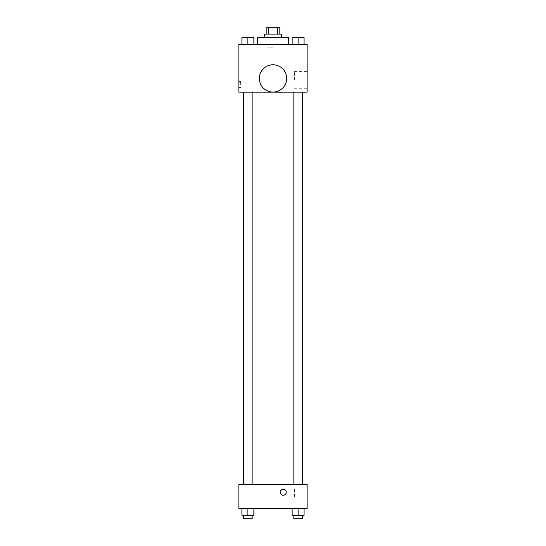 <?xml version="1.0" encoding="UTF-8"?>
<svg xmlns="http://www.w3.org/2000/svg" width="546" height="546" viewBox="0 0 546 546"><rect width="100%" height="100%" fill="white"/><g stroke="black" fill="none" stroke-linecap="round" stroke-linejoin="round"><path stroke-width="0.41" stroke-dasharray="2.73 2.05" d="M273 47.775L267.028 47.775L273 47.775M273 27.3L267.028 27.3L273 27.3M277.375 34.125L277.375 27.3L279.825 27.3L279.825 34.125L268.625 34.125L279.825 34.125M277.375 27.3L266.175 27.3L266.175 34.125L268.625 34.125L266.175 34.125M281.531 34.125L264.469 34.125M264.469 37.538L281.531 37.538L264.469 37.538M268.625 34.125L268.625 27.3M257.644 37.538L288.356 37.538M273 44.362L257.644 44.362L273 44.362M241.912 44.362L253.856 44.362L241.912 44.362L253.856 44.362L241.912 44.362L253.856 44.362L247.884 44.362L247.884 37.538L241.912 37.538L252.15 37.538L241.912 37.538L241.912 44.362L247.884 44.362L241.912 44.362L241.912 37.538L241.912 44.362L253.856 44.362L247.884 44.362L247.884 37.538L253.856 37.538L243.618 37.538L253.856 37.538L253.856 44.362L253.856 37.538M292.144 44.362L304.088 44.362L292.144 44.362L304.088 44.362L292.144 44.362L304.088 44.362L298.116 44.362L298.116 37.538L292.144 37.538L302.382 37.538L292.144 37.538L292.144 44.362L298.116 44.362L292.144 44.362L292.144 37.538L292.144 44.362L304.088 44.362L298.116 44.362L298.116 37.538L304.088 37.538L293.85 37.538L304.088 37.538L304.088 44.362L304.088 37.538M307.125 44.362L238.875 44.362L238.875 92.138L307.125 92.138L307.125 44.362M238.875 84.466L238.875 81.477L238.875 84.466M273 92.138L243.106 92.138L273 92.138M298.116 92.138L293.85 92.138L298.116 92.138M247.884 92.138L243.618 92.138L247.884 92.138M307.125 80.194L307.125 71.635L307.125 80.194M273 64.783A13.65 13.65 0 0 0 261.179 85.258A13.65 13.65 0 0 0 284.821 85.258A13.65 13.65 0 0 0 273 64.783A13.65 13.65 0 0 0 261.179 85.258A13.65 13.65 0 0 0 284.821 85.258A13.65 13.65 0 0 0 273 64.783M273 92.083A13.65 13.65 0 0 1 261.179 71.608A13.65 13.65 0 0 1 284.821 71.608A13.65 13.65 0 0 1 273 92.083M294.43 80.194L294.43 71.635L294.43 80.194M240.595 84.466L240.595 81.477L240.595 84.466M273 484.575L243.106 484.575L273 484.575M298.116 484.575L293.85 484.575L298.116 484.575M247.884 484.575L243.618 484.575L247.884 484.575M307.125 484.575L238.875 484.575L238.875 508.462L307.125 508.462L307.125 484.575M238.875 492.246L238.875 495.236L238.875 492.246M304.088 515.288L298.116 515.288L304.088 515.288L304.088 508.462L292.144 508.462L304.088 508.462L292.144 508.462L304.088 508.462L292.144 508.462L304.088 508.462L292.144 508.462L304.088 508.462L304.088 515.288L292.144 515.288L292.144 508.462L292.144 515.288L302.382 515.288L298.116 515.288L298.116 508.462L298.116 515.288L292.144 515.288L292.144 508.462M253.856 515.288L247.884 515.288L253.856 515.288L253.856 508.462L241.912 508.462L253.856 508.462L241.912 508.462L253.856 508.462L241.912 508.462L253.856 508.462L241.912 508.462L253.856 508.462L253.856 515.288L241.912 515.288L241.912 508.462L241.912 515.288L252.15 515.288L247.884 515.288L247.884 508.462L247.884 515.288L241.912 515.288L241.912 508.462M307.125 496.519L307.125 487.96L307.125 496.519M283.238 489.264A2.989 2.989 0 0 0 280.651 493.741A2.989 2.989 0 0 0 285.824 493.741A2.989 2.989 0 0 0 283.238 489.264A2.989 2.989 0 0 0 280.651 493.741A2.989 2.989 0 0 0 285.824 493.741A2.989 2.989 0 0 0 283.238 489.264M283.238 495.236A2.989 2.989 0 0 1 280.651 490.752A2.989 2.989 0 0 1 285.824 490.752A2.989 2.989 0 0 1 283.238 495.236M294.43 496.519L294.43 487.96L294.43 496.519M293.85 515.288L293.85 518.7L302.382 518.7L293.85 518.7L302.382 518.7L302.382 515.288L293.85 515.288L302.382 515.288M298.116 515.288L298.116 508.462M243.618 515.288L243.618 518.7L252.15 518.7L243.618 518.7L252.15 518.7L252.15 515.288L243.618 515.288L252.15 515.288M247.884 515.288L247.884 508.462M293.85 37.538L302.382 37.538M298.116 44.362L298.116 37.538M243.618 37.538L252.15 37.538M247.884 44.362L247.884 37.538M267.028 27.3L267.028 47.775M278.972 27.3L278.972 47.775M294.43 88.752L307.125 88.752M294.43 71.635L307.125 71.635M240.595 81.477L238.875 81.477M240.595 87.449L238.875 87.449M252.15 484.575L252.15 92.138M243.618 484.575L243.618 92.138M302.382 484.575L302.382 92.138M293.85 484.575L293.85 92.138M294.43 505.077L307.125 505.077M294.43 487.96L307.125 487.96"/><path stroke-width="0.82" d="M268.625 34.125L268.625 27.3L266.175 27.3L266.175 34.125M268.625 27.3L279.825 27.3L279.825 34.125M277.375 34.125L277.375 27.3M264.469 37.538L264.469 34.125L281.531 34.125L281.531 37.538M288.356 44.362L288.356 37.538L257.644 37.538L257.644 44.362M238.875 44.362L307.125 44.362L307.125 92.138L238.875 92.138L238.875 44.362M273 92.083A13.65 13.65 0 0 1 261.179 71.608A13.65 13.65 0 0 1 284.821 71.608A13.65 13.65 0 0 1 273 92.083M238.875 484.575L307.125 484.575L307.125 508.462L238.875 508.462L238.875 484.575M283.238 495.236A2.989 2.989 0 0 1 280.651 490.752A2.989 2.989 0 0 1 285.824 490.752A2.989 2.989 0 0 1 283.238 495.236M292.144 508.462L292.144 515.288L304.088 515.288L304.088 508.462L304.088 515.288M298.116 515.288L298.116 508.462M302.382 515.288L302.382 518.7L293.85 518.7L293.85 515.288M241.912 508.462L241.912 515.288L253.856 515.288L253.856 508.462L253.856 515.288M247.884 515.288L247.884 508.462M252.15 515.288L252.15 518.7L243.618 518.7L243.618 515.288M292.144 44.362L292.144 37.538L304.088 37.538L304.088 44.362L304.088 37.538M298.116 44.362L298.116 37.538M302.382 37.538L293.85 37.538M241.912 44.362L241.912 37.538L253.856 37.538L253.856 44.362L253.856 37.538M247.884 44.362L247.884 37.538M252.15 37.538L243.618 37.538M302.894 484.575L302.894 92.138M243.106 484.575L243.106 92.138M293.85 92.138L293.85 484.575M302.382 92.138L302.382 484.575M252.15 484.575L252.15 92.138M243.618 484.575L243.618 92.138"/></g></svg>

